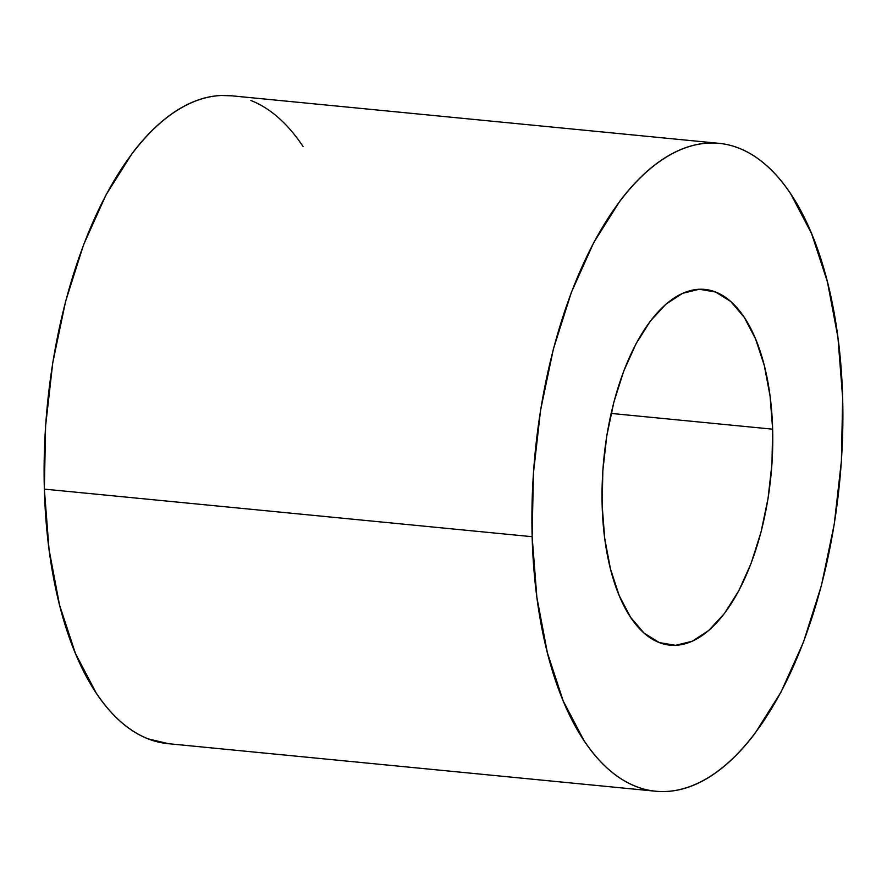 <?xml version="1.0" encoding="UTF-8"?>
<svg xmlns="http://www.w3.org/2000/svg" width="887" height="887" viewBox="0 0 887 887"><rect width="100%" height="100%" fill="white"/><g stroke="black" fill="none" stroke-linecap="round" stroke-linejoin="round"><path stroke-width="1.33" d="M772.644 429.175L611.121 413.42L772.644 429.175L770.06 395.968L764.295 365.511L755.58 338.956L744.237 317.335L730.722 301.48L715.532 292L699.266 289.251L682.535 293.342L666.004 304.13L650.282 321.172L635.99 343.834L623.683 371.243L613.815 402.343L606.775 435.938L602.838 470.742L602.151 505.402A178.73 83.999 -84.4 0 1 704.744 289.406A178.73 83.999 -84.4 0 1 772.644 429.175A178.73 83.999 -84.4 0 1 670.051 645.171A178.73 83.999 -84.4 0 1 602.151 505.402L604.734 538.609L610.5 569.066L619.215 595.62L630.546 617.241L644.073 633.096L659.263 642.576L675.528 645.326L692.259 641.234L708.791 630.446L724.513 613.405L738.804 590.742L751.112 563.334L760.979 532.233L768.02 498.638L771.956 463.834L772.644 429.175M168.641 743.716L148.362 738.938C138.727 735.19 129.502 729.424 120.71 721.663C111.906 713.902 103.701 704.267 96.084 692.791L75.428 653.42L59.551 605.067L49.062 549.596L44.35 489.125L532.145 536.702A325.485 152.985 -84.4 0 1 718.991 143.339A325.485 152.985 -84.4 0 1 842.65 397.875L841.397 461.007L834.223 524.383L821.406 585.564L803.434 642.199L781.003 692.104L754.981 733.383C745.79 745.557 736.243 755.901 726.364 764.428C716.474 772.954 706.44 779.507 696.251 784.064C686.05 788.621 675.894 791.104 665.782 791.514C655.67 791.925 645.803 790.262 636.156 786.514C626.521 782.766 617.297 777.001 608.504 769.24C599.701 761.478 591.496 751.854 583.879 740.368L563.223 700.996L547.346 652.644L536.857 597.173L532.145 536.702L44.35 489.125A325.485 152.985 95.6 0 0 168.009 743.661L655.803 791.237A325.485 152.985 -84.4 0 1 532.145 536.702L533.397 473.569L540.571 410.204L553.388 349.023L571.361 292.388L593.791 242.473L619.813 201.194C629.005 189.02 638.54 178.675 648.43 170.149C658.32 161.622 668.354 155.081 678.544 150.513C688.744 145.956 698.901 143.472 709.012 143.062C719.124 142.652 728.992 144.315 738.638 148.062C748.273 151.81 757.498 157.576 766.29 165.337C775.094 173.098 783.299 182.733 790.916 194.209L811.572 233.58L827.449 281.933L837.938 337.404L842.65 397.875A325.485 152.985 -84.4 0 1 655.803 791.237M718.991 143.339L231.197 95.763A325.485 152.985 95.6 0 0 44.35 489.125L45.603 425.993L52.776 362.617L65.594 301.436L83.566 244.801L105.996 194.896L132.019 153.617C141.21 141.443 150.757 131.099 160.636 122.572C170.526 114.046 180.56 107.493 190.749 102.936C200.95 98.379 211.106 95.896 221.218 95.486L231.873 95.829M250.844 100.486C260.479 104.234 269.703 109.999 278.496 117.76C287.299 125.522 295.504 135.146 303.121 146.632"/></g></svg>
